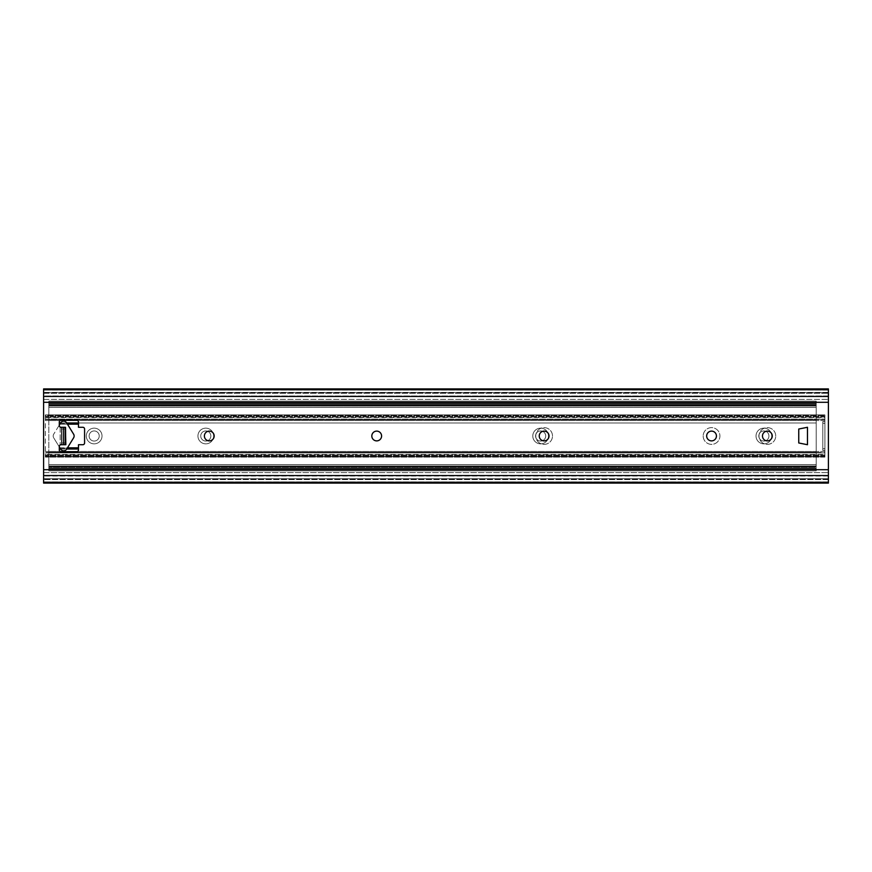 <?xml version="1.0" encoding="UTF-8"?>
<svg xmlns="http://www.w3.org/2000/svg" width="872" height="872" viewBox="0 0 872 872"><rect width="100%" height="100%" fill="white"/><g stroke="black" fill="none" stroke-linecap="round" stroke-linejoin="round"><path stroke-width="0.65" stroke-dasharray="4.36 3.27" d="M706.669 436A4.883 4.883 0 0 0 713.994 440.229A4.883 4.883 0 0 0 713.994 431.771A4.883 4.883 0 0 0 706.669 436M703.181 436A8.371 8.371 0 0 0 715.738 443.249A8.371 8.371 0 0 0 715.738 428.752A8.371 8.371 0 0 0 703.181 436A8.371 8.371 0 0 1 715.738 428.752A8.371 8.371 0 0 1 715.738 443.249A8.371 8.371 0 0 1 703.181 436M828.4 389.751L43.6 389.751L43.6 395.997L43.6 393.272L828.4 393.272L43.6 393.272L43.6 388.912L828.4 388.912L828.4 395.997L43.6 395.997L43.6 392.782L43.6 395.997L828.4 395.997L828.4 388.912L828.4 402.308L43.6 402.308L43.6 472.624L43.6 469.692L828.4 469.692L828.4 483.088L828.4 478.728L43.6 478.728L43.6 481.944L43.6 476.003L43.6 479.219L43.6 476.003L43.6 478.728L828.4 478.728L828.4 483.088L43.6 483.088L43.6 469.692L828.4 469.692L828.4 479.6L828.4 476.003L43.6 476.003L828.4 476.003L828.4 479.6L828.4 402.308L828.4 469.692L43.6 469.692M775.731 436A8.371 8.371 0 0 0 763.174 428.752A8.371 8.371 0 0 0 763.174 443.249A8.371 8.371 0 0 0 775.731 436A8.371 8.371 0 0 1 763.174 443.249A8.371 8.371 0 0 1 763.174 428.752A8.371 8.371 0 0 1 775.731 436M798.752 429.024L807.472 427.28L807.472 444.72L798.752 442.976L798.752 429.024L798.752 442.976L807.472 444.72L807.472 427.28L798.752 429.024L798.752 442.976L807.472 444.72L807.472 427.28L798.752 429.024M214.163 436A4.883 4.883 0 0 1 206.838 440.229A4.883 4.883 0 0 1 206.838 431.771A4.883 4.883 0 0 1 214.163 436A4.883 4.883 0 0 0 206.838 431.771A4.883 4.883 0 0 0 206.838 440.229A4.883 4.883 0 0 0 214.163 436A4.883 4.883 0 0 0 206.838 431.771A4.883 4.883 0 0 0 206.838 440.229A4.883 4.883 0 0 0 214.163 436M381.587 436A4.883 4.883 0 0 1 374.262 440.229A4.883 4.883 0 0 1 374.262 431.771A4.883 4.883 0 0 1 381.587 436A4.883 4.883 0 0 0 374.262 431.771A4.883 4.883 0 0 0 374.262 440.229A4.883 4.883 0 0 0 381.587 436A4.883 4.883 0 0 0 374.262 431.771A4.883 4.883 0 0 0 374.262 440.229A4.883 4.883 0 0 0 381.587 436M65.4 427.28L60.168 427.051A1.744 1.744 0 0 1 59.296 425.536A1.744 1.744 0 0 0 60.168 427.051L61.04 427.28A1.744 1.744 0 0 1 59.296 425.536L59.296 422.048A1.744 1.744 0 0 1 61.04 420.304A1.744 1.744 0 0 0 59.296 422.048A1.744 1.744 0 0 1 61.04 420.304L76.736 420.304A1.744 1.744 0 0 1 78.48 422.048A1.744 1.744 0 0 0 76.736 420.304A1.744 1.744 0 0 1 78.48 422.048L78.48 427.28L82.84 427.28A1.744 1.744 0 0 1 84.584 429.024A1.744 1.744 0 0 0 82.84 427.28L78.48 427.28L78.48 422.048L78.48 427.28L82.84 427.28A1.744 1.744 0 0 1 84.584 429.024L84.584 442.976A1.744 1.744 0 0 1 82.84 444.72A1.744 1.744 0 0 0 84.584 442.976L84.584 429.024L84.584 442.976A1.744 1.744 0 0 1 82.84 444.72L78.48 444.72L78.48 449.952A1.744 1.744 0 0 1 76.736 451.696A1.744 1.744 0 0 0 78.48 449.952L78.48 444.72L82.84 444.72L78.48 444.72L78.48 449.952A1.744 1.744 0 0 1 76.736 451.696L61.04 451.696A1.744 1.744 0 0 1 59.296 449.952A1.744 1.744 0 0 0 61.04 451.696L76.736 451.696L61.04 451.696A1.744 1.744 0 0 1 59.296 449.952L59.296 446.464A1.744 1.744 0 0 1 61.04 444.72L61.912 444.72L61.912 427.28L61.912 444.72L65.4 444.72L65.4 427.28L61.04 427.28L65.4 427.28L65.4 444.72L60.168 444.949A1.744 1.744 0 0 0 59.296 446.464L59.296 449.952L59.296 446.464A1.744 1.744 0 0 1 60.168 444.949L61.912 444.72L61.912 427.28L61.912 444.72L65.4 444.72L61.476 444.72L61.476 427.28L61.476 444.72L65.836 444.72L65.836 427.28L61.476 427.28L65.836 427.28L65.836 444.72L61.476 444.72L61.476 427.28L61.476 444.72L65.836 444.72L65.836 427.28L61.476 427.28L65.4 427.28L65.4 444.72M552.499 436A8.371 8.371 0 0 0 539.942 428.752A8.371 8.371 0 0 0 539.942 443.249A8.371 8.371 0 0 0 552.499 436A8.371 8.371 0 0 1 539.942 443.249A8.371 8.371 0 0 1 539.942 428.752A8.371 8.371 0 0 1 552.499 436M772.243 436A4.883 4.883 0 0 0 764.918 431.771A4.883 4.883 0 0 0 764.918 440.229A4.883 4.883 0 0 0 772.243 436M549.011 436A4.883 4.883 0 0 0 541.686 431.771A4.883 4.883 0 0 0 541.686 440.229A4.883 4.883 0 0 0 549.011 436M828.4 402.308L43.6 402.308L828.4 402.308L828.4 392.4L828.4 469.692M43.6 402.308L43.6 396.444L828.4 396.444M43.6 389.751L43.6 396.444M43.6 392.683L43.6 399.376L43.6 392.4L828.4 392.683L43.6 392.683M43.6 472.624L43.6 479.6L43.6 472.624L828.4 472.624L43.6 472.624M43.6 392.782L828.4 392.782L43.6 392.782M59.296 425.089L60.68 422.833A3.488 3.488 0 0 1 66.632 422.833L73.608 434.169A3.488 3.488 0 0 1 73.608 437.831L66.632 449.167A3.488 3.488 0 0 1 60.68 449.167L53.704 437.831A3.488 3.488 0 0 1 53.704 434.169A3.488 3.488 0 0 0 53.704 437.831L60.68 449.167A3.488 3.488 0 0 0 66.632 449.167L73.608 437.831A3.488 3.488 0 0 0 73.608 434.169L66.632 422.833A3.488 3.488 0 0 0 60.68 422.833L53.704 434.169L60.68 422.833A3.488 3.488 0 0 1 66.632 422.833L73.608 434.169A3.488 3.488 0 0 1 73.608 437.831L66.632 449.167A3.488 3.488 0 0 1 60.68 449.167L53.704 437.831A3.488 3.488 0 0 1 53.704 434.169A3.488 3.488 0 0 0 53.704 437.831L59.296 446.911M48.832 407.224L816.192 407.224L816.192 404.608L816.192 407.3L48.832 407.3L48.832 419.574L816.192 419.574L816.192 407.224L48.832 407.224L48.832 467.392L48.832 464.7L48.832 467.392L48.832 464.7L816.192 464.7L816.192 467.392L816.192 464.776L48.832 464.776L816.192 464.776L816.192 452.426L48.832 452.426L48.832 470.88L48.832 452.426L816.192 452.426L816.192 401.12L816.192 404.608L48.832 404.608L48.832 407.3L816.192 407.3L816.192 419.574L48.832 419.574L48.832 452.426L48.832 407.224L816.192 407.224L48.832 407.224M59.296 422.985L816.192 422.985L816.192 419.574L816.192 470.88L816.192 452.426L816.192 470.88L816.192 467.392L48.832 467.392L48.832 401.12L48.832 407.3L48.832 404.608L816.192 404.608L816.192 401.12L816.192 422.985L78.48 422.985M816.192 467.392L816.192 464.7L48.832 464.7L48.832 467.392L816.192 467.392L816.192 464.7L816.192 467.392L48.832 467.392L816.192 467.392M99.234 436A5.058 5.058 0 0 1 91.647 440.382A5.058 5.058 0 0 1 91.647 431.618A5.058 5.058 0 0 1 99.234 436A5.058 5.058 0 0 0 91.647 431.618A5.058 5.058 0 0 0 91.647 440.382A5.058 5.058 0 0 0 99.234 436A5.058 5.058 0 0 0 91.647 431.618A5.058 5.058 0 0 0 91.647 440.382A5.058 5.058 0 0 0 99.234 436A5.058 5.058 0 0 1 91.647 440.382A5.058 5.058 0 0 1 91.647 431.618A5.058 5.058 0 0 1 99.234 436M102.024 436A7.848 7.848 0 0 0 90.252 429.198A7.848 7.848 0 0 0 90.252 442.802A7.848 7.848 0 0 0 102.024 436A7.848 7.848 0 0 1 90.252 442.802A7.848 7.848 0 0 1 90.252 429.198A7.848 7.848 0 0 1 102.024 436M822.819 421.612L824.912 421.612L824.912 414.898L824.912 417.525L45.344 417.525L45.344 420.544L45.344 419.083L824.912 419.083L824.912 417.525L824.912 420.544L824.912 419.083L45.344 419.083L45.344 456.405L824.912 456.405L824.912 452.917L45.344 452.917L824.912 452.917L824.912 450.388L822.819 450.388L822.819 421.612L822.819 450.388L824.912 450.388L824.912 421.612L822.819 421.612L822.819 450.388L824.912 450.388L824.912 452.917L824.912 419.083L824.912 421.612L822.819 421.612L824.912 421.612L824.912 450.388L822.819 450.388L822.819 421.612M213.64 436A7.848 7.848 0 0 0 201.868 429.198A7.848 7.848 0 0 0 201.868 442.802A7.848 7.848 0 0 0 213.64 436A7.848 7.848 0 0 1 201.868 442.802A7.848 7.848 0 0 1 201.868 429.198A7.848 7.848 0 0 1 213.64 436M532.792 436A7.848 7.848 0 0 0 544.564 442.802A7.848 7.848 0 0 0 544.564 429.198A7.848 7.848 0 0 0 532.792 436A7.848 7.848 0 0 1 544.564 429.198A7.848 7.848 0 0 1 544.564 442.802A7.848 7.848 0 0 1 532.792 436M756.024 436A7.848 7.848 0 0 0 767.796 442.802A7.848 7.848 0 0 0 767.796 429.198A7.848 7.848 0 0 0 756.024 436A7.848 7.848 0 0 1 767.796 429.198A7.848 7.848 0 0 1 767.796 442.802A7.848 7.848 0 0 1 756.024 436M210.85 436A5.058 5.058 0 0 1 203.263 440.382A5.058 5.058 0 0 1 203.263 431.618A5.058 5.058 0 0 1 210.85 436A5.058 5.058 0 0 0 203.263 431.618A5.058 5.058 0 0 0 203.263 440.382A5.058 5.058 0 0 0 210.85 436A5.058 5.058 0 0 0 203.263 431.618A5.058 5.058 0 0 0 203.263 440.382A5.058 5.058 0 0 0 210.85 436A5.058 5.058 0 0 1 203.263 440.382A5.058 5.058 0 0 1 203.263 431.618A5.058 5.058 0 0 1 210.85 436M758.814 436A5.058 5.058 0 0 1 766.401 431.618A5.058 5.058 0 0 1 766.401 440.382A5.058 5.058 0 0 1 758.814 436A5.058 5.058 0 0 0 766.401 440.382A5.058 5.058 0 0 0 766.401 431.618A5.058 5.058 0 0 0 758.814 436A5.058 5.058 0 0 0 766.401 440.382A5.058 5.058 0 0 0 766.401 431.618A5.058 5.058 0 0 0 758.814 436A5.058 5.058 0 0 1 766.401 431.618A5.058 5.058 0 0 1 766.401 440.382A5.058 5.058 0 0 1 758.814 436M535.582 436A5.058 5.058 0 0 1 543.169 431.618A5.058 5.058 0 0 1 543.169 440.382A5.058 5.058 0 0 1 535.582 436A5.058 5.058 0 0 0 543.169 440.382A5.058 5.058 0 0 0 543.169 431.618A5.058 5.058 0 0 0 535.582 436A5.058 5.058 0 0 0 543.169 440.382A5.058 5.058 0 0 0 543.169 431.618A5.058 5.058 0 0 0 535.582 436A5.058 5.058 0 0 1 543.169 431.618A5.058 5.058 0 0 1 543.169 440.382A5.058 5.058 0 0 1 535.582 436M824.912 452.481L824.912 456.405L824.912 455.675L824.912 456.405L45.344 456.405L45.344 454.944L45.344 457.102L45.344 454.476L824.912 454.476L824.912 451.456L824.912 454.476L45.344 454.476L45.344 457.102L45.344 414.898L45.344 419.083L45.344 415.595L824.912 415.595L45.344 415.595L45.344 417.056L45.344 414.898L45.344 417.525L824.912 417.525L824.912 414.898L45.344 414.898L824.912 414.898L824.912 452.917L45.344 452.481L824.912 452.481M824.912 457.102L824.912 454.476L824.912 457.102L824.912 454.944L824.912 457.102L45.344 457.102L824.912 457.102M60.168 427.051L60.168 444.949L60.168 427.051M61.912 429.024L65.4 429.024L61.912 429.024M65.4 442.976L61.912 442.976L65.4 442.976M63.656 444.72L63.656 427.28M828.4 475.556L43.6 475.556M828.4 482.249L43.6 482.249M828.4 481.944L43.6 481.944L828.4 481.944M828.4 390.057L43.6 390.057L828.4 390.057M43.6 399.376L828.4 399.376L43.6 399.376M828.4 479.317L43.6 479.317L828.4 479.317M828.4 479.219L43.6 479.219L828.4 479.219M816.192 405.894L48.832 405.894L816.192 405.894M816.192 466.106L48.832 466.106L816.192 466.106M48.832 451.587L816.192 451.587L48.832 451.587M816.192 420.413L48.832 420.413L816.192 420.413M78.48 447.837L59.296 447.837M59.296 424.163L78.48 424.163M816.192 419.574L48.832 419.574L816.192 419.574M78.48 423.825L59.296 423.825M48.832 405.273L816.192 405.273L48.832 405.273M78.48 449.015L59.296 449.015M48.832 452.426L816.192 452.426L48.832 452.426M59.296 448.175L78.48 448.175M816.192 466.727L48.832 466.727L816.192 466.727M48.832 468.438L816.192 468.438L48.832 468.438M816.192 469.212L48.832 469.212L816.192 469.212M816.192 403.562L48.832 403.562L816.192 403.562M816.192 402.788L48.832 402.788L816.192 402.788M824.912 448.644L822.819 448.644L824.912 448.644M822.819 423.356L824.912 423.356L822.819 423.356M824.912 452.917L45.344 452.917L824.912 452.917M45.344 419.083L824.912 419.083L45.344 419.083M824.912 419.519L45.344 419.519L824.912 419.519M824.912 455.675L45.344 455.675L824.912 455.675M824.912 416.326L45.344 416.326L824.912 416.326M60.593 449.015L66.719 449.015M67.231 448.175L60.081 448.175M66.719 422.985L60.593 422.985M60.081 423.825L67.231 423.825M67.438 424.163L59.874 424.163M59.874 447.837L67.438 447.837M828.4 479.6L43.6 479.6L828.4 479.6M828.4 392.4L43.6 392.4L828.4 392.4M816.192 464.776L48.832 464.776L816.192 464.776M816.192 404.608L48.832 404.608L816.192 404.608M816.192 468.471L48.832 468.471L816.192 468.471M816.192 468.264L48.832 468.264L816.192 468.264M816.192 403.529L48.832 403.529L816.192 403.529M816.192 403.736L48.832 403.736L816.192 403.736M816.192 401.12L48.832 401.12L816.192 401.12M816.192 470.88L48.832 470.88L816.192 470.88M824.912 420.544L45.344 420.544L824.912 420.544M824.912 451.456L45.344 451.456L824.912 451.456M824.912 417.056L45.344 417.056L824.912 417.056M824.912 454.944L45.344 454.944L824.912 454.944"/><path stroke-width="1.31" d="M706.669 436A4.883 4.883 0 0 1 713.994 431.771A4.883 4.883 0 0 1 713.994 440.229A4.883 4.883 0 0 1 706.669 436M772.243 436A4.883 4.883 0 0 1 764.918 440.229A4.883 4.883 0 0 1 764.918 431.771A4.883 4.883 0 0 1 772.243 436M549.011 436A4.883 4.883 0 0 1 541.686 440.229A4.883 4.883 0 0 1 541.686 431.771A4.883 4.883 0 0 1 549.011 436M65.4 444.72L65.4 427.28L61.04 427.28A1.744 1.744 0 0 1 59.296 425.536L59.296 422.048A1.744 1.744 0 0 1 61.04 420.304L76.736 420.304A1.744 1.744 0 0 1 78.48 422.048L78.48 427.28L82.84 427.28A1.744 1.744 0 0 1 84.584 429.024L84.584 442.976A1.744 1.744 0 0 1 82.84 444.72L78.48 444.72L78.48 449.952A1.744 1.744 0 0 1 76.736 451.696L61.04 451.696A1.744 1.744 0 0 1 59.296 449.952L59.296 446.464A1.744 1.744 0 0 1 61.04 444.72L65.836 444.72L65.4 427.28M828.4 482.249L43.6 482.249L43.6 483.088L828.4 483.088L828.4 388.912L43.6 388.912L43.6 402.308L828.4 402.308M828.4 469.692L43.6 469.692L43.6 402.308M381.587 436A4.883 4.883 0 0 1 374.262 440.229A4.883 4.883 0 0 1 374.262 431.771A4.883 4.883 0 0 1 381.587 436M214.163 436A4.883 4.883 0 0 1 206.838 440.229A4.883 4.883 0 0 1 206.838 431.771A4.883 4.883 0 0 1 214.163 436M807.472 444.72L798.752 442.976L798.752 429.024L807.472 427.28L807.472 444.72M43.6 469.692L43.6 475.556L828.4 475.556M43.6 482.249L43.6 475.556M59.296 446.911L60.68 449.167A3.488 3.488 0 0 0 66.632 449.167L73.608 437.831A3.488 3.488 0 0 0 73.608 434.169L66.632 422.833A3.488 3.488 0 0 0 60.68 422.833L59.296 425.089M63.656 427.28L63.656 444.72M828.4 396.444L43.6 396.444M828.4 389.751L43.6 389.751M59.296 449.015L60.593 449.015M66.719 449.015L78.48 449.015M78.48 448.175L67.231 448.175M60.081 448.175L59.296 448.175M78.48 422.985L66.719 422.985M60.593 422.985L59.296 422.985M59.296 423.825L60.081 423.825M67.231 423.825L78.48 423.825M78.48 424.163L67.438 424.163M59.874 424.163L59.296 424.163M59.296 447.837L59.874 447.837M67.438 447.837L78.48 447.837"/></g></svg>
